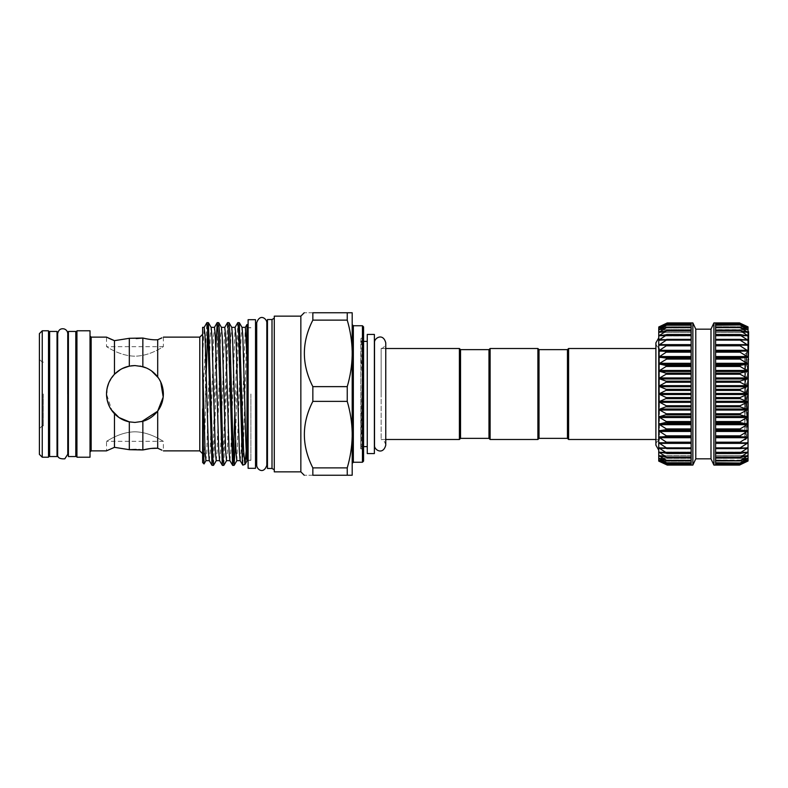 <?xml version="1.0" encoding="UTF-8"?>
<svg xmlns="http://www.w3.org/2000/svg" width="788" height="788" viewBox="0 0 788 788"><rect width="100%" height="100%" fill="white"/><g stroke="black" fill="none" stroke-linecap="round" stroke-linejoin="round"><path stroke-width="0.59" stroke-dasharray="3.94 2.96" d="M385.756 348.503L381.156 348.503L381.156 439.497L381.156 348.503M385.756 439.497L381.156 439.497M488.974 438.364L488.974 349.636M490.116 439.497L490.116 348.503M537.889 439.497L537.889 348.503M539.022 438.364L539.022 349.636M567.458 349.636L567.458 438.364M659.408 348.503L659.408 439.497L659.408 348.503L655.902 348.503M659.408 439.497L655.902 439.497M691.155 322.913L691.155 464.615L667.259 464.615L658.738 460.094L667.259 463.186L658.738 458.291L667.259 460.822L658.738 455.622L667.259 457.562L658.738 452.125L667.259 453.435L658.738 447.83L667.259 448.51L658.738 442.817L667.259 442.846L658.738 437.143L667.259 436.513L658.738 430.878L667.259 429.618L658.738 424.121L667.259 422.23L658.738 416.951L667.259 414.468L658.738 409.474L658.738 371.049L667.259 365.918L658.738 363.879L658.738 340.17L658.738 394L667.259 389.952L658.738 386.209L667.259 381.737L658.738 378.526L667.259 373.689L658.738 371.049L658.738 401.791L667.259 398.216L658.738 394L658.738 450.115M659.408 394L659.408 348.069L659.408 394M659.251 345.371L691.155 345.38L691.155 340.101L691.155 345.38L658.738 345.183L658.738 363.879L667.259 358.53L658.738 357.122L667.259 351.615L658.738 350.857L667.259 345.282L658.738 345.183L667.259 339.598L658.738 340.17L667.259 334.654L658.738 335.875L667.259 330.517L658.738 332.378L667.259 327.227L658.738 329.709L667.259 324.853L658.738 327.906L667.259 323.405L658.738 327L667.269 322.913M667.259 323.405L691.155 323.592L691.155 327L691.155 323.179L691.155 327L691.155 323.385L666.697 323.592M667.259 324.853L691.155 324.804L691.155 327.769L691.155 324.961L666.697 324.961M667.259 327.227L691.155 327.158L691.155 329.63L691.155 327.256L666.697 327.256M667.259 330.517L691.155 330.458L691.155 332.369L691.155 330.458L666.697 330.458M667.259 334.654L691.155 334.486L691.155 335.934L691.155 334.526L667.022 334.486M667.259 339.598L691.155 339.372L691.155 340.298L691.155 339.392L666.924 339.372M667.259 345.282L691.155 344.996L666.796 344.996M667.259 406.421L658.738 401.791L658.738 409.474L667.259 406.421M667.269 465.087L659.251 461.266L691.155 461.266L659.398 461.266M691.155 463.196L691.155 460.084L691.155 464.28L691.155 460.084L691.155 463.196L666.697 463.039M691.155 460.842L691.155 458.261L691.155 462.783L691.155 458.261L691.155 460.842L667.18 460.842M667.022 453.514L691.155 453.514L691.155 452.026L691.155 457.04L691.155 452.026L691.155 453.514L667.259 453.435M666.914 448.628L691.155 448.628L691.155 447.692L691.155 452.864L691.155 447.692L691.155 448.628L667.259 448.51M666.796 443.004L691.155 442.62L691.155 447.899L691.155 442.62L667.259 442.846M692.869 322.913L692.869 465.087M695.784 329.167L695.784 458.833M710.993 329.167L710.993 458.833M713.908 322.913L713.908 465.087M748.029 461.108L715.612 461L715.612 465.087L715.612 322.913L715.612 327L748.029 327L740.07 323.592L748.029 327.897L740.07 324.961L748.029 329.689L740.07 327.256L748.029 332.359L740.07 330.458L748.029 335.855L740.07 334.526L740.07 335.136L748.029 340.14L740.07 339.392L740.07 340.101L748.029 345.154L740.07 344.996L740.07 345.804L748.029 350.827L740.07 351.261L740.07 352.157L748.029 357.082L740.07 358.107L740.07 359.072L748.029 363.839L740.07 365.435L740.07 366.459L748.029 371.01L740.07 373.157L740.07 374.221L748.029 378.486L740.07 381.156L740.07 382.249L748.029 386.169L740.07 389.331L740.07 390.434L748.029 393.961L740.07 397.566L740.07 398.669L748.029 401.752L740.07 405.751L740.07 406.844L748.029 409.435L740.07 413.779L740.07 414.843L748.029 416.911L740.07 421.541L740.07 422.565L748.029 424.082L740.07 428.928L740.07 429.893L748.029 430.849L740.07 435.843L740.07 436.739L748.029 437.104L740.07 442.196L740.07 443.004L748.029 442.787L740.07 447.899L740.07 448.608L748.029 447.811L740.07 452.864L740.07 453.474L748.029 452.105L740.07 457.04L740.07 457.542L748.029 455.612L740.07 460.744L748.029 458.281L740.07 463.039L748.029 460.084L740.07 464.408L748.029 461L740.07 464.821L715.612 464.821L715.612 461L748.029 461L748.029 345.183L715.612 345.38L715.612 334.486L715.612 345.38L747.516 345.371M748.029 329.689L748.029 327L715.612 327L715.612 322.913M748.029 326.892L715.612 326.793L715.612 323.385L715.612 327.581L715.612 323.385L715.612 326.793L747.516 326.793M748.009 327.916L715.612 327.916L748.009 327.916L715.612 327.916L715.612 324.961L715.612 327.769L747.516 327.769M748.6 343.785L748.6 333.176L748.6 343.785L748.029 343.785L748.029 329.709L715.612 329.739L715.612 327.256L715.612 329.63L747.516 329.63M715.612 329.689L715.612 324.804L715.612 329.689M748.6 331.462L748.6 351.911L748.6 334.664L748.6 349.586L748.029 350.158L748.029 332.378L715.612 332.369L715.612 327.158L715.612 332.438L715.612 330.458L715.612 332.369L747.516 332.369M748.6 349.586L748.6 331.482L748.6 354.206L748.6 335.865L715.612 335.934L747.516 335.934M715.612 335.855L715.612 330.399L715.612 335.855M748.6 350.138L748.6 343.529L748.6 350.138L748.029 350.138L748.029 340.17L715.612 340.298L747.516 340.298M715.612 350.827L715.612 344.996L715.612 350.827M715.612 357.082L715.612 351.113L715.612 357.082M715.612 363.839L715.612 357.437L715.612 363.839M715.612 371.01L715.612 364.243L715.612 371.01M715.612 378.486L715.612 371.463L715.612 378.486M715.612 386.169L715.612 378.979L715.612 386.169M715.612 393.961L715.612 386.711L715.612 393.961M715.612 401.752L715.612 394.532L715.612 401.752M715.612 409.435L715.612 402.343L715.612 409.435M715.612 416.911L715.612 410.046L715.612 416.911M715.612 424.082L715.612 417.532L715.612 424.082M715.612 430.849L715.612 424.702L715.612 430.849M715.612 437.104L715.612 431.45L715.612 437.104M715.612 442.787L715.612 437.695L715.612 442.787M715.612 447.811L715.612 443.349L715.612 447.811M715.612 452.105L715.612 448.342L715.612 452.105M715.612 455.612L715.612 452.588L715.612 457.601L715.612 455.562L747.516 455.631L715.612 455.631M715.612 458.281L715.612 460.842L715.612 456.055L715.612 460.842L715.612 458.261L747.97 458.261L715.612 458.261M748.009 460.084L715.612 460.084L715.612 463.196L715.612 458.675L715.612 463.196L715.612 460.084L747.516 460.231M748.6 335.865L747.654 436.651L745.33 390.878L744.788 437.34L745.33 373.138C745.744 360.136 746.384 353.054 747.251 351.881A2.847 2.847 0 0 1 745.192 352.768L744.788 360.786L744.788 353.753L746.177 353.26L747.388 368.252L746.551 352.581L746.551 405.997M748.029 349.921A2.847 2.847 0 0 1 747.91 350.739L747.97 350.591M745.33 373.138L744.788 360.786M748.029 422.181L748.029 430.878M748.029 438.079A2.847 2.847 0 0 0 747.654 436.651L746.029 439.517L748.029 396.118M745.33 390.878L745.33 365.928L746.551 352.581L748.314 354.186L748.314 433.814M745.33 365.928L744.788 352.768M748.314 359.476L748.314 354.186M748.029 434.099L744.788 437.34M381.156 394L381.156 348.394L381.156 394M374.517 341.549L374.517 446.451M246.989 394L246.989 327.798L246.989 394M250.889 394L250.889 460.34L250.889 394M236.892 460.586L241.108 336.279L242.044 327.414M240.153 460.586L241.089 451.721L245.304 327.414M204.082 463.925L205.471 408.401L205.471 349.498L202.624 398.009L202.624 356.156L204.2 327.345M202.624 356.156L202.624 327.345M205.934 460.655L206.791 451.721L210.229 336.279L211.164 327.414M209.273 460.586L210.209 451.721L213.637 336.279L214.494 327.345M216.227 460.655L217.094 451.721L220.522 336.279L221.458 327.414M219.566 460.586L220.502 451.721L224.718 327.414M226.52 460.655L227.387 451.721L230.815 336.279L231.751 327.414M229.86 460.586L230.795 451.721L235.011 327.414M202.624 462.536L202.624 398.009M234.755 415.079L237.74 322.686M239.237 322.627L238.38 332.191L235.504 439.999M205.471 349.498L206.86 322.686M208.357 322.627L207.648 329.128M206.259 372.921L205.471 408.401M212.071 465.373L212.937 455.809L215.804 348M218.65 322.627L217.793 332.191L213.578 465.314M222.374 465.373L223.231 455.809L227.446 322.686M228.944 322.627L228.087 332.191L223.871 465.314M232.667 465.373L233.376 458.872M202.624 394L202.624 453.721L202.624 394M162.427 401.319L163.382 394L161.895 384.918M161.451 383.697L157.698 376.94L157.698 339.746L161.855 337.875M141.633 421.639L134.945 422.437L142.855 421.314C148.843 419.551 153.798 416.133 157.698 411.06L161.895 403.072M157.698 376.94C153.778 371.857 148.833 368.439 142.855 366.686L134.945 365.563L140.028 366.026M163.382 394C161.717 376.644 152.232 367.169 134.945 365.563C117.658 367.169 108.173 376.644 106.508 394C108.183 411.356 117.658 420.831 134.945 422.437C152.251 420.812 161.727 411.336 163.382 394M134.945 365.563L129.321 366.125L129.321 338.308L136.157 338.584M163.382 337.126L163.382 346.681C163.382 346.287 150.567 356.018 134.955 356.176C119.333 356.028 106.478 346.277 106.508 346.681C106.508 346.287 119.323 356.018 134.935 356.176C150.538 356.028 163.411 346.277 163.382 346.681L106.508 346.681L106.508 337.126L108.626 338.16M146.43 367.986L151.503 370.882M158.329 377.816L160.742 382.022M157.698 448.254L157.511 411.306M151.06 448.461L150.557 448.51M138.836 449.544L136.127 449.416M129.321 449.692L129.321 421.875L134.945 422.437L129.321 421.875C123.647 420.723 118.692 418.004 114.477 413.73L114.477 447.338L106.508 450.874L106.508 441.319C106.508 441.713 119.333 431.982 134.935 431.824C150.557 431.972 163.411 441.723 163.382 441.319C163.382 441.713 150.567 431.982 134.955 431.824C119.352 431.972 106.478 441.723 106.508 441.319L163.382 441.319L163.382 450.874M129.321 366.125C123.647 367.277 118.702 369.986 114.477 374.27L114.477 340.662M114.477 374.27L112.438 376.625M111.108 378.486L108.685 383.096M107.06 388.415L106.508 394L112.004 410.804M90.019 457.217L90.019 330.783M76.938 457.217L76.938 330.783M75.796 331.443L75.796 456.557M68.408 331.443L68.408 456.557M67.581 394L67.581 335.186L67.581 394M57.859 394L57.859 335.186L57.859 394M57.032 331.443L57.032 456.557M49.634 331.443L49.634 456.557M48.501 457.217L48.501 330.783M42.247 457.217L42.247 330.783M39.4 454.371L39.4 333.629M43.34 394L43.34 425.845L43.34 394M248.121 319.692L248.121 468.308M255.519 319.692L255.519 468.308M256.711 322.922L256.711 465.078M266.827 465.078L266.837 322.922M367.267 446.609L367.267 341.391L367.267 446.609M363.573 341.391L360.766 341.391L360.766 446.609L360.766 341.391M363.573 446.609L360.766 446.609M361.14 338.259L362.825 337.885L360.766 448.963L360.766 350.522L362.785 388.976L362.953 342.386C362.844 334.043 362.687 337.53 362.47 352.847L361.988 394C361.584 435.134 361.18 463.758 360.766 439.842L360.766 350.522M363.573 461.108L363.573 326.892M274.283 471.854L274.283 316.146M300.849 471.854L300.849 316.146M272.008 468.476L272.008 319.524M267.457 468.476L267.457 319.524M347.242 312.757L312.846 312.757C301.538 312.757 301.538 312.757 312.846 312.757L312.846 320.125C301.538 342.356 301.538 364.529 312.846 386.632L312.846 401.368L347.242 401.368L347.242 386.632C350.296 376.231 351.94 365.77 352.197 355.24L352.197 312.757L347.242 312.757L347.242 320.125C350.276 330.467 351.931 340.938 352.197 351.517M352.197 394L352.197 463.383L352.197 394M374.379 394L374.379 341.549L374.379 394M347.242 401.368C350.276 411.71 351.931 422.171 352.197 432.76L352.197 355.24M352.197 436.483L352.197 475.243L347.242 475.243L347.242 467.875C350.296 457.473 351.94 447.013 352.197 436.483L352.197 432.76M312.846 401.368C301.538 423.599 301.538 445.772 312.846 467.875L347.242 467.875M347.242 320.125L312.846 320.125M312.846 386.632L347.242 386.632M347.242 475.243L312.846 475.243C301.538 475.243 301.538 475.243 312.846 475.243L312.846 467.875M363.573 394L363.573 337.126L363.573 394M367.267 334.427L367.267 453.573M374.379 334.427L374.379 453.573M248.121 394L248.121 327.66L248.121 394M48.501 394L48.501 452.814L48.501 394M57.032 394L57.032 452.814L57.032 394M75.796 394L75.796 452.814L75.796 394M90.019 394L90.019 335.993L90.019 394M111.266 409.74L108.852 405.298M107.06 399.575L107.07 388.405M108.685 383.086L114.634 374.093M120.456 369.533L122.367 368.498M129.271 366.134L131.34 365.79M142.855 366.686L142.855 338.032M142.855 449.968L142.855 421.314M246.22 450.884L246.989 432.405L246.989 324.538L242.842 465.176M246.989 432.405L246.989 460.468M748.6 347.272L748.029 347.331L748.029 345.508L748.029 351.911L748.029 334.664L748.029 349.586M748.029 351.428L748.6 351.911L748.029 351.428M745.33 399.496L747.388 422.792C748.216 423.777 747.832 415.916 747.96 412.479L747.388 368.252M747.388 422.792L744.788 357.023L744.788 417.088M748.6 349.626L748.029 349.626M748.6 345.508L748.029 345.508L748.029 331.482L748.029 345.469L748.6 345.469M744.788 356.55L744.788 424.328M748.6 359.298L748.6 362.027M748.6 352.985L748.029 352.669L748.029 362.027L748.029 343.292L748.029 352.985L748.6 352.985M748.6 355.664L748.6 348.296L748.6 355.664L748.029 355.664L748.029 335.875L748.029 359.298M748.6 356.442L748.029 356.442M748.6 355.408L748.029 355.408M748.6 350.808L748.029 350.808M748.6 351.399L748.029 351.399M748.6 347.853L748.029 347.853M748.6 343.292L748.029 343.292M748.6 346.74L748.029 346.74M748.6 353.694L748.029 353.694M748.6 353.516L748.029 353.516M748.029 338.939L748.029 335.865M748.029 343.716L748.029 350.138M748.029 349.251L748.029 355.664M748.6 350.158L748.029 350.158M748.029 335.225L748.029 334.664M748.6 336.85L748.029 336.85M748.6 348.808L748.029 348.808M748.029 331.679L748.029 347.272M748.029 333.226L748.029 343.785M748.6 349.045L748.029 349.045M748.6 335.609L748.029 335.609M748.6 347.449L748.029 347.449M748.6 349.37L748.029 349.37M748.6 349.429L748.029 349.429M748.6 333.767L748.029 333.767M748.6 333.482L748.029 333.482M748.6 331.541L748.029 331.541M748.6 331.482L748.029 331.482M748.6 347.153L748.029 347.153L748.6 347.163M748.6 354.206L748.029 354.206M748.6 350.207L748.029 350.207M748.6 352.788L748.029 352.788M748.6 349.488L748.029 349.488M748.6 343.864L748.029 343.864M748.6 345.765L748.029 345.765M748.6 342.465L748.029 342.465M748.6 337.983L748.029 337.983M748.6 341.312L748.029 341.312M748.6 339.894L748.029 339.894M748.029 424.121L748.029 401.791M748.029 386.209L748.029 363.879M748.029 357.122L748.029 350.857M715.612 464.28L740.07 464.28L715.612 464.615L715.612 460.419L715.612 464.615L715.612 461.207L715.612 464.408L740.07 464.408M715.612 462.783L740.07 463.039M715.612 460.359L740.07 460.744M747.516 458.37L715.612 458.37L748.029 458.281M715.612 457.04L740.07 457.04L739.499 457.542M715.612 452.864L740.07 452.864L739.558 453.474M747.516 452.066L715.612 452.066L748.029 452.105M715.612 447.899L740.07 447.899L739.686 448.608M747.516 447.702L715.612 447.702L748.029 447.811M715.612 442.196L740.07 442.196L739.883 443.004M747.516 442.629L715.612 442.629L748.029 442.787M739.883 344.996L740.07 345.804L715.612 345.804M739.686 339.392L740.07 340.101L715.612 340.101M739.558 334.526L740.07 335.136L715.612 335.136M739.499 330.458L740.07 330.96L715.612 330.96M740.07 327.256L715.612 327.641M740.07 324.961L715.612 325.217M740.07 323.592L715.612 323.72M739.499 322.913L747.516 326.734L715.612 326.734L747.379 326.734M715.612 329.739L747.96 329.739L715.612 329.739M715.612 457.532L740.07 457.542M739.745 453.514L715.612 453.474L740.07 453.474M739.853 448.628L715.612 448.608L740.07 448.608M715.612 330.458L740.07 330.458M715.612 324.804L739.538 324.804M691.155 323.72L691.155 327.916L691.155 323.72L666.697 323.72M691.155 324.804L667.229 324.804M691.155 325.217L691.155 329.739L691.155 325.217L666.697 325.217M691.155 327.158L667.18 327.158M691.155 330.399L667.111 330.399M691.155 330.96L691.155 335.974L691.155 330.96L666.697 330.96M691.155 335.136L691.155 340.308L691.155 335.136L666.697 335.136M691.155 345.804L691.155 351.261L691.155 345.804L666.697 345.804M691.155 352.157L691.155 358.107L691.155 352.157L666.697 352.157M691.155 359.072L691.155 365.435L691.155 359.072L666.697 359.072M691.155 366.459L691.155 373.157L691.155 366.459L666.697 366.459M691.155 374.221L691.155 381.156L691.155 374.221L666.697 374.221M691.155 382.249L691.155 389.331L691.155 382.249L666.697 382.249M691.155 390.434L691.155 397.566L691.155 390.434L666.697 390.434M691.155 398.669L691.155 405.751L691.155 398.669L666.697 398.669M691.155 406.844L691.155 413.779L691.155 406.844L666.697 406.844M691.155 414.843L691.155 421.541L691.155 414.843L666.697 414.843M691.155 422.565L691.155 428.928L691.155 422.565L666.697 422.565M691.155 429.893L691.155 435.843L691.155 429.893L666.697 429.893M691.155 436.739L691.155 442.196L691.155 436.739L666.697 436.739M691.155 457.542L691.155 460.359L691.155 455.562L691.155 457.542L667.259 457.562M691.155 457.601L667.111 457.601M658.738 409.474L658.738 461L667.259 464.615M658.738 461.108L691.155 461.207L659.251 461.207M666.697 460.744L691.155 460.744L667.259 460.822M658.738 452.125L691.155 452.066L659.251 452.066M659.251 340.298L691.155 340.298L658.738 340.17L658.738 345.183M659.251 335.934L691.155 335.934L658.738 335.875L658.738 340.17M659.251 332.369L691.155 332.369L658.738 332.378L658.738 335.875M659.251 329.63L691.155 329.63L659.251 329.63L658.738 332.378M659.251 327.769L691.155 327.769L659.251 327.769L658.738 329.709M659.251 326.793L691.155 326.793L659.251 326.793L658.738 327.906M658.738 363.879L658.738 371.049M658.738 437.143L658.738 430.878M568.601 348.503L568.601 439.497M460.537 349.636L460.537 438.364M459.404 348.503L459.404 439.497M691.155 351.261L666.697 351.261M691.155 358.107L666.697 358.107M691.155 365.435L666.697 365.435M691.155 373.157L666.697 373.157M691.155 381.156L666.697 381.156M691.155 389.331L666.697 389.331M691.155 397.566L666.697 397.566M691.155 405.751L666.697 405.751M691.155 413.779L666.697 413.779M691.155 421.541L666.697 421.541M691.155 428.928L666.697 428.928M691.155 435.843L666.697 435.843M691.155 442.196L666.697 442.196M691.155 447.899L666.697 447.899M691.155 452.864L666.697 452.864M691.155 457.04L666.697 457.04M691.155 460.359L666.697 460.359M691.155 462.783L666.697 462.783M691.155 464.28L666.697 464.28M691.155 464.821L666.697 464.821M691.155 464.408L666.697 464.408L691.155 464.408M667.269 457.542L666.697 457.542M667.219 453.474L666.697 453.474M715.612 351.113L747.516 351.113M715.612 357.437L747.516 357.437M715.612 364.243L747.516 364.243M715.612 371.463L747.516 371.463M715.612 378.979L747.516 378.979M715.612 386.711L747.516 386.711M715.612 394.532L747.516 394.532M715.612 402.343L747.516 402.343M715.612 410.046L747.516 410.046M715.612 417.532L747.516 417.532M715.612 424.702L747.516 424.702M715.612 431.45L747.516 431.45M715.612 437.695L747.516 437.695M715.612 443.349L747.516 443.349M742.335 448.342L747.516 448.342M744.768 452.588L747.516 452.588M745.901 456.055L747.516 456.055M746.581 458.675L747.516 458.675M715.612 461.207L747.516 461.207L715.612 461.207M747.516 339.658L742.335 339.658M747.516 335.412L744.768 335.412M747.516 331.945L745.901 331.945M747.516 329.325L746.581 329.325M745.192 369.296L745.192 362.904M199.778 337.126L199.778 450.874M91.152 450.874L91.152 337.126M362.441 325.749L362.441 462.251M353.339 462.251L353.339 325.749M362.47 386.169C361.889 349.971 361.337 326.971 360.766 343.607M744.788 372.675L746.581 352.512M744.788 423.747L746.029 439.517L744.916 439.517M744.788 439.044C745.812 447.604 747.004 394.424 748.029 365.139M748.6 345.351L748.029 345.351M715.612 436.887L747.516 436.887M715.612 436.739L740.07 436.739M715.612 435.843L740.07 435.843M715.612 430.563L747.516 430.563M715.612 429.893L740.07 429.893M715.612 428.928L740.07 428.928M715.612 423.757L747.516 423.757M715.612 422.565L740.07 422.565M715.612 421.541L740.07 421.541M715.612 416.537L747.516 416.537M715.612 414.843L740.07 414.843M715.612 413.779L740.07 413.779M715.612 409.021L747.516 409.021M715.612 406.844L740.07 406.844M715.612 405.751L740.07 405.751M715.612 401.289L747.516 401.289M715.612 398.669L740.07 398.669M715.612 397.566L740.07 397.566M715.612 393.468L747.516 393.468M715.612 390.434L740.07 390.434M715.612 389.331L740.07 389.331M715.612 385.657L747.516 385.657M715.612 382.249L740.07 382.249M715.612 381.156L740.07 381.156M715.612 377.954L747.516 377.954M715.612 374.221L740.07 374.221M715.612 373.157L740.07 373.157M715.612 370.468L747.516 370.468M715.612 366.459L740.07 366.459M715.612 365.435L740.07 365.435M715.612 363.298L747.516 363.298M715.612 359.072L740.07 359.072M715.612 358.107L740.07 358.107M715.612 356.55L747.516 356.55M715.612 352.157L740.07 352.157M715.612 351.261L740.07 351.261M715.612 350.305L747.516 350.305M715.612 344.651L747.516 344.651M739.853 339.372L715.612 339.372L740.07 339.392M739.745 334.486L715.612 334.486L740.07 334.526M715.612 323.179L740.07 323.179M659.251 329.325L660.186 329.325M659.251 331.945L660.866 331.945M659.251 335.412L662.009 335.412M667.219 334.526L666.697 334.526M659.251 339.658L664.432 339.658M691.155 442.629L659.162 442.62L691.155 442.62M691.155 447.702L659.044 447.692L691.155 447.692M659.251 448.342L664.432 448.342M659.251 452.588L662.009 452.588M691.155 455.631L659.251 455.631L691.155 455.631M659.251 456.055L660.866 456.055M691.155 458.37L659.251 458.37L691.155 458.37M659.251 458.675L660.186 458.675M691.155 460.231L659.251 460.231L691.155 460.231M691.155 443.349L659.251 443.349M691.155 437.695L659.251 437.695M691.155 436.887L659.251 436.887M691.155 431.45L659.251 431.45M691.155 430.563L659.251 430.563M691.155 424.702L659.251 424.702M691.155 423.757L659.251 423.757M691.155 417.532L659.251 417.532M691.155 416.537L659.251 416.537M691.155 410.046L659.251 410.046M691.155 409.021L659.251 409.021M691.155 402.343L659.251 402.343M691.155 401.289L659.251 401.289M691.155 394.532L659.251 394.532M691.155 393.468L659.251 393.468M691.155 386.711L659.251 386.711M691.155 385.657L659.251 385.657M691.155 378.979L659.251 378.979M691.155 377.954L659.251 377.954M691.155 371.463L659.251 371.463M691.155 370.468L659.251 370.468M691.155 364.243L659.251 364.243M691.155 363.298L659.251 363.298M691.155 357.437L659.251 357.437M691.155 356.55L659.251 356.55M691.155 351.113L659.251 351.113M691.155 350.305L659.251 350.305M691.155 344.651L659.251 344.651M691.155 340.101L666.697 340.101M691.155 327.641L666.697 327.641M691.155 323.179L666.697 323.179M659.408 439.931C657.182 440.975 656.01 442.728 655.902 445.181L655.902 342.819C656.01 345.272 657.182 347.025 659.408 348.069M691.155 323.385L667.259 323.385M715.612 332.438L747.901 332.438L715.612 332.438M715.612 335.974L747.822 335.974L715.612 335.974M715.612 340.308L747.704 340.308L715.612 340.308M715.612 345.38L747.595 345.38L715.612 345.38M715.612 455.562L747.901 455.562L715.612 455.562M715.612 452.026L747.822 452.026L715.612 452.026M715.612 447.692L747.723 447.692L715.612 447.692M715.612 442.62L747.615 442.62L715.612 442.62M381.156 348.394C383.332 348.355 384.869 346.493 385.756 342.819L385.756 445.181C384.869 441.507 383.332 439.645 381.156 439.606M248.121 327.798L250.889 327.798M67.778 333.767L67.778 452.814M57.652 452.814L57.652 335.186M43.34 425.845L42.247 425.845L39.4 428.692M250.889 460.34L248.121 460.34M266.837 465.265L266.837 322.735M256.711 465.265L256.711 322.735M361.091 448.392L363.573 450.874M362.815 337.885L363.573 337.126M250.889 327.66L248.121 327.66M43.34 362.155L42.247 362.155L39.4 359.308M248.121 460.202L250.889 460.202M748.029 352.866L748.6 352.866M748.029 354.501L748.6 354.501M715.612 464.615L739.508 464.615M715.612 463.196L739.538 463.196M715.612 460.842L739.587 460.842M715.612 457.601L739.656 457.601M715.612 330.399L739.656 330.399M715.612 327.158L739.587 327.158M715.612 323.385L739.508 323.385M691.155 327.916L658.768 327.916L691.155 327.916M691.155 329.739L658.807 329.739L691.155 329.739M691.155 332.438L658.866 332.438L691.155 332.438M691.155 335.974L658.945 335.974L691.155 335.974M691.155 340.308L659.044 340.308L691.155 340.308M691.155 345.38L659.162 345.38L691.155 345.38M691.155 452.026L658.945 452.026L691.155 452.026M691.155 455.562L658.866 455.562L691.155 455.562M691.155 458.261L658.807 458.261L691.155 458.261M691.155 460.084L658.768 460.084L691.155 460.084M691.155 461L658.748 461L691.155 461M691.155 327L658.748 327L691.155 327"/><path stroke-width="1.18" d="M460.537 438.364L460.537 349.636L488.974 349.636L488.974 438.364L460.537 438.364L459.404 439.497L459.404 348.503L385.756 348.503M459.404 439.497L385.756 439.497M460.537 349.636L459.404 348.503M488.974 349.636L490.116 348.503L537.889 348.503L537.889 439.497L490.116 439.497L488.974 438.364M537.889 348.503L539.022 349.636L539.022 438.364L537.889 439.497M539.022 349.636L567.458 349.636L568.601 348.503L568.601 439.497L567.458 438.364L567.458 349.636M539.022 438.364L567.458 438.364M655.902 348.503L568.601 348.503M655.902 439.497L568.601 439.497M658.738 442.817L658.738 363.879L667.259 365.77L658.738 371.049L667.259 373.532L658.738 378.526L667.259 381.579L658.738 386.209L667.259 389.784L658.738 394L667.259 398.048L658.738 401.791L667.259 406.263L658.738 409.474L667.259 414.311L658.738 416.951L667.259 422.082L658.738 424.121L667.259 429.47L658.738 430.878L667.259 436.385L658.738 437.143L667.259 442.718L658.738 442.817L667.259 448.402L658.738 447.83L667.259 453.346L658.738 452.125L667.259 457.483L658.738 455.622L667.259 460.773L658.738 458.291L667.259 463.147L658.738 460.094L667.259 464.595L658.738 461L667.269 465.087L658.738 461.108L658.738 460.094L659.251 460.231L658.738 460.094L658.738 458.291L659.251 458.37L658.738 458.291L658.738 455.622L659.251 455.631L658.738 455.622L658.738 447.83L659.251 447.702L658.738 447.83L658.738 442.817L659.251 442.629M710.993 458.833L710.993 329.167L713.908 322.913L715.612 322.913L715.612 465.087L713.908 465.087L710.993 458.833L695.784 458.833L692.869 465.087L691.155 465.087L691.155 323.385L667.259 323.385L658.738 327.906L667.259 324.814L658.738 329.709L667.259 327.178L658.738 332.378L667.259 330.438L658.738 335.875L667.259 334.565L658.738 340.17L658.738 337.885L659.251 340.298L667.259 339.49L658.738 345.183L667.259 345.154L658.738 350.857L667.259 351.487L658.738 357.122L666.697 358.107L667.259 358.382L666.697 359.072L658.738 363.879L658.738 345.183L659.251 345.371M710.993 329.167L695.784 329.167L692.869 322.913L667.269 322.913L658.738 327L667.259 323.385M667.259 464.595L666.697 464.408M667.259 463.147L666.697 463.039M667.259 460.773L666.697 460.744M667.259 457.483L666.697 457.542M667.259 453.346L666.697 453.474M667.259 448.402L666.697 448.608M667.259 442.718L666.697 443.004M748.029 327L739.499 322.913L748.029 326.892L748.029 327.906L740.07 323.72L747.379 326.734M748.029 329.689L740.07 324.961L748.029 327.916L748.029 332.378L740.07 327.641L747.516 329.63M748.029 430.878L748.029 461L740.07 464.408L748.029 460.103L740.07 463.039L748.029 458.311L740.07 460.744L748.029 455.641L740.07 457.542L748.029 452.145L740.07 453.474L740.07 452.864L748.029 447.86L740.07 448.608L740.07 447.899L748.029 442.846L740.07 443.004L740.07 442.196L748.029 437.173L740.07 436.739L740.07 435.843L748.029 430.918L740.07 429.893L740.07 428.928L748.029 424.161L740.07 422.565L740.07 421.541L748.029 416.99L740.07 414.843L740.07 413.779L748.029 409.514L740.07 406.844L740.07 405.751L748.029 401.831L740.07 398.669L740.07 397.566L748.029 394.039L740.07 390.434L740.07 389.331L748.029 386.248L740.07 382.249L740.07 381.156L748.029 378.565L740.07 374.221L740.07 373.157L748.029 371.089L740.07 366.459L740.07 365.435L748.029 363.918L740.07 359.072L740.07 358.107L748.029 357.151L740.07 352.157L740.07 351.261L748.029 350.896L740.07 345.804L740.07 344.996L748.029 345.213L740.07 340.101L740.07 339.392L748.029 340.189L740.07 335.136L740.07 334.526L748.029 335.895L740.07 330.458L747.516 332.369L748.6 331.679L748.029 331.462M715.612 464.821L740.07 464.821L747.516 461.207M748.029 460.094L747.516 460.231M748.029 458.291L747.516 458.37M748.029 455.622L747.516 455.631L748.029 455.612M748.029 452.125L747.516 452.066M748.029 447.83L747.516 447.702M748.029 442.817L747.516 442.629M747.516 332.369L748.029 332.388L748.029 345.183L748.029 343.716L748.6 343.716L748.6 331.679M748.029 401.791L748.029 424.121M748.029 363.879L748.029 386.209M748.029 434.099L748.314 359.476M374.517 394L374.517 341.549C375.433 337.313 383.264 333.304 385.756 342.819L385.756 445.181C383.264 454.696 375.433 450.687 374.517 446.451L374.517 394M235.011 327.414L237.809 322.627L238.666 332.191L242.3 459.896L242.3 415.325L239.316 322.686L242.044 327.414L242.822 336.279L244.536 394C245.344 427.539 246.191 459.108 246.989 460.468L246.989 324.498L245.304 327.414M242.005 327.345L245.383 327.345L246.989 357.072M204.131 327.414L206.929 322.627L207.786 332.191L212.002 465.314L209.273 460.586L208.495 451.721L205.057 336.279L204.2 327.345L202.624 327.345L202.624 364.736L205.077 451.721L205.934 460.655L209.312 460.655M216.306 460.586L213.509 465.373L212.652 455.809L208.426 322.686L211.164 327.414L211.942 336.279L215.37 451.721L216.227 460.655L219.606 460.655M211.125 327.345L214.494 327.345L215.351 336.279L218.788 451.721L219.566 460.586L222.374 465.373L223.802 465.373L222.945 455.809L219.507 332.191L218.729 322.686L217.222 322.627L218.079 332.191L222.295 465.314M218.729 322.686L221.458 327.414L222.236 336.279L225.663 451.721L226.52 460.655L229.899 460.655M221.418 327.345L224.787 327.345L225.644 336.279L229.081 451.721L229.86 460.586L232.667 465.373L234.095 465.373L233.238 455.809L229.8 332.191L229.022 322.686L227.515 322.627L228.372 332.191L232.588 465.314M229.022 322.686L231.751 327.414L232.529 336.279L235.957 451.721L236.824 460.655L240.192 460.655M231.711 327.345L235.08 327.345L235.947 336.279L239.375 451.721L240.153 460.586L242.783 465.137L242.3 459.896M202.624 364.736L203.353 448.214L204.043 463.945L206.013 460.586M202.624 408.923L202.624 462.536L204.043 463.945M239.316 322.686L237.809 322.627M208.426 322.686L206.929 322.627M207.648 329.128L206.259 372.921M215.804 348L217.222 322.627M224.718 327.414L227.515 322.627M212.002 465.314L213.509 465.373M226.599 460.586L223.802 465.373M233.376 458.872L234.755 415.079M235.504 439.999L234.095 465.373M161.855 337.875L157.698 339.746L157.698 376.94C161.402 381.924 163.303 387.607 163.382 394C163.293 400.402 161.402 406.096 157.698 411.06C153.778 416.143 148.833 419.561 142.855 421.314L134.945 422.437L129.321 421.875L118.988 417.532L111.266 409.74M161.895 384.918L161.451 383.697M161.895 403.072L162.427 401.319M111.207 339.323L114.477 340.662L129.321 338.308L129.321 366.125L134.945 365.563L142.855 366.686C148.843 368.449 153.798 371.867 157.698 376.94M136.157 338.584L142.855 338.032C148.843 339.461 153.798 340.032 157.698 339.746C153.778 340.032 148.833 339.461 142.855 338.032L142.855 366.686M108.626 338.16L111.039 339.254M140.028 366.026L146.43 367.986M151.503 370.882L158.329 377.816M160.742 382.022L163.214 397.054L157.698 411.06L157.698 448.254L151.06 448.461M157.511 411.306L141.633 421.639M150.557 448.51L142.855 449.968L138.836 449.544M136.127 449.416L129.321 449.692L114.477 447.338L129.321 449.692L142.855 449.968C148.843 448.539 153.798 447.968 157.698 448.254L161.914 450.155M106.902 450.677L114.477 447.338L114.477 413.73C109.325 408.322 106.675 401.742 106.508 394C106.666 386.268 109.325 379.688 114.477 374.27C118.692 369.996 123.647 367.277 129.321 366.125M161.885 450.145L157.698 448.254M142.855 338.032L129.321 338.308L114.477 340.662L114.477 374.27M114.477 340.662L106.508 337.126L91.152 337.126L91.152 450.874L90.019 452.007M112.438 376.625L111.108 378.486M108.685 383.096L107.66 386.002M107.621 386.13L107.06 388.415M76.938 330.783L76.938 457.217L90.019 457.217L90.019 330.783L76.938 330.783M75.796 394L75.796 331.443L68.408 331.443L68.408 456.557L75.796 456.557L75.796 394M57.032 394L57.032 331.443L49.634 331.443L49.634 456.557L57.032 456.557L57.032 394M42.247 330.783L42.247 457.217L48.501 457.217L48.501 330.783L42.247 330.783L39.4 333.629L39.4 454.371L42.247 457.217M255.519 394L255.519 319.692L248.121 319.692L248.121 468.308L255.519 468.308L255.519 394M255.519 465.078L256.711 465.078L256.711 322.735L256.711 465.265C256.543 469.087 263.547 474.918 266.837 465.265L267.457 465.078M267.457 322.922L266.827 322.922L266.827 465.078M374.379 453.573L374.379 334.427L367.267 334.427L367.267 453.573L374.379 453.573M367.267 341.391L363.573 341.391M367.267 446.609L363.573 446.609M300.849 471.854L300.849 316.146L274.283 316.146L274.283 471.854L300.849 471.854L304.227 475.243M272.008 468.476L267.457 468.476L267.457 319.524L272.008 319.524L272.008 468.476L274.283 469.786M352.197 351.517L352.197 355.24C351.931 365.829 350.276 376.29 347.242 386.632L347.242 401.368L312.846 401.368L312.846 386.632C301.538 364.401 301.538 342.228 312.846 320.125L312.846 312.757C301.538 312.757 301.538 312.757 312.846 312.757L352.197 312.757L352.197 351.517C351.94 340.987 350.296 330.527 347.242 320.125L347.242 312.757M352.197 355.24L352.197 432.76C351.94 422.23 350.296 411.769 347.242 401.368M362.441 325.749L363.573 326.892L363.573 461.108L362.441 462.251L362.441 325.749L353.339 325.749L353.339 462.251L352.197 463.383M352.197 436.483L352.197 475.243L347.242 475.243L347.242 467.875C350.276 457.532 351.931 447.062 352.197 436.483L352.197 432.76M347.242 386.632L312.846 386.632M312.846 320.125L347.242 320.125M347.242 467.875L312.846 467.875C301.538 445.644 301.538 423.471 312.846 401.368M312.846 467.875L312.846 475.243C301.538 475.243 301.538 475.243 312.846 475.243L347.242 475.243M108.852 405.298L107.06 399.575M107.07 388.405L108.685 383.086M114.634 374.093L120.456 369.533M122.367 368.498L129.271 366.134M131.34 365.79L134.945 365.563M142.855 421.314L142.855 449.968M112.004 410.804L114.477 413.73C118.702 418.014 123.647 420.723 129.321 421.875L129.321 449.692M242.3 415.325L243.64 451.071L244.94 464.408L242.783 465.137M244.94 464.408L246.22 450.884M748.314 362.027L748.6 343.716M748.6 359.476L748.029 359.476M748.6 337.983L748.029 337.983M748.6 338.939L747.516 340.298M748.6 343.529L748.029 343.529M748.6 348.296L748.029 348.296M748.6 349.251L748.029 349.251L748.029 357.122M748.6 334.664L748.029 334.664L748.029 333.226L748.6 333.226M748.6 335.225L747.516 335.934M748.6 333.176L748.029 333.176M747.516 345.371L748.029 345.213L748.029 350.857M748.029 461L739.499 465.087L715.612 465.087M715.612 325.217L740.07 324.961M747.516 327.769L748.029 327.916M715.612 327.641L740.07 327.256M715.612 330.96L740.07 330.96L740.07 330.458M715.612 335.136L740.07 335.136L740.07 334.526M715.612 340.101L740.07 340.101L740.07 339.392M715.612 345.804L740.07 345.804L740.07 344.996M740.07 443.004L740.07 442.196L715.612 442.196M740.07 448.608L740.07 447.899L715.612 447.899M740.07 453.474L740.07 452.864L715.612 452.864M740.07 457.542L740.07 457.04L715.612 457.04M740.07 460.744L715.612 460.359M740.07 463.039L715.612 462.783M740.07 464.408L715.612 464.28M715.612 323.72L740.07 323.592M713.908 465.087L713.908 322.913M695.784 458.833L695.784 329.167M692.869 465.087L692.869 322.913M691.155 344.651L659.251 344.651L658.738 345.183L658.738 327.906L659.251 327.769M666.697 324.961L691.155 324.804M660.186 329.325L659.251 329.63M666.697 327.256L667.259 327.178M660.866 331.945L659.251 332.369M666.697 330.458L667.259 330.438M662.009 335.412L659.251 335.412L658.738 335.875L659.251 335.934M666.697 334.526L667.259 334.565M664.432 339.658L659.251 339.658L658.738 340.17L659.251 340.298M666.697 339.392L667.259 339.49M666.697 344.996L667.259 345.154M659.251 452.066L658.738 452.125M659.251 326.793L658.738 327.906L659.733 327.581M691.155 323.179L667.269 322.913L659.398 326.734M658.738 371.049L658.738 363.879M658.738 337.885L655.902 342.819L655.902 445.181L658.738 450.115L658.738 437.143M658.738 430.878L658.738 409.474M490.116 348.503L490.116 439.497M691.155 457.542L667.269 457.542M667.022 453.514L691.155 453.514L667.219 453.474M666.924 448.628L691.155 448.628L667.091 448.608M691.155 436.739L666.697 436.739M691.155 429.893L666.697 429.893M691.155 422.565L666.697 422.565M691.155 414.843L666.697 414.843M691.155 406.844L666.697 406.844M691.155 398.669L666.697 398.669M691.155 390.434L666.697 390.434M691.155 382.249L666.697 382.249M691.155 374.221L666.697 374.221M691.155 366.459L666.697 366.459M691.155 359.072L666.697 359.072M691.155 352.157L666.697 352.157M691.155 345.804L666.697 345.804M691.155 340.101L666.697 340.101M691.155 335.136L666.697 335.136M691.155 330.96L666.697 330.96M691.155 327.641L666.697 327.641M691.155 325.217L666.697 325.217M691.155 323.72L666.697 323.72M715.612 436.887L747.516 436.887M715.612 430.563L747.516 430.563M715.612 423.757L747.516 423.757M715.612 416.537L747.516 416.537M715.612 409.021L747.516 409.021M715.612 401.289L747.516 401.289M715.612 393.468L747.516 393.468M715.612 385.657L747.516 385.657M715.612 377.954L747.516 377.954M715.612 370.468L747.516 370.468M715.612 363.298L747.516 363.298M715.612 356.55L747.516 356.55M715.612 350.305L747.516 350.305M715.612 344.651L747.516 344.651M742.335 339.658L747.516 339.658M744.768 335.412L747.516 335.412M745.901 331.945L747.516 331.945M746.581 329.325L747.516 329.325M163.382 450.874L199.778 450.874L199.778 337.126L202.624 334.279M715.612 330.458L739.499 330.458M739.745 334.486L715.612 334.486L739.558 334.526M739.853 339.372L715.612 339.372L739.686 339.392M715.612 351.113L747.516 351.113M715.612 351.261L740.07 351.261M715.612 352.157L740.07 352.157M715.612 357.437L747.516 357.437M715.612 358.107L740.07 358.107M715.612 359.072L740.07 359.072M715.612 364.243L747.516 364.243M715.612 365.435L740.07 365.435M715.612 366.459L740.07 366.459M715.612 371.463L747.516 371.463M715.612 373.157L740.07 373.157M715.612 374.221L740.07 374.221M715.612 378.979L747.516 378.979M715.612 381.156L740.07 381.156M715.612 382.249L740.07 382.249M715.612 386.711L747.516 386.711M715.612 389.331L740.07 389.331M715.612 390.434L740.07 390.434M715.612 394.532L747.516 394.532M715.612 397.566L740.07 397.566M715.612 398.669L740.07 398.669M715.612 402.343L747.516 402.343M715.612 405.751L740.07 405.751M715.612 406.844L740.07 406.844M715.612 410.046L747.516 410.046M715.612 413.779L740.07 413.779M715.612 414.843L740.07 414.843M715.612 417.532L747.516 417.532M715.612 421.541L740.07 421.541M715.612 422.565L740.07 422.565M715.612 424.702L747.516 424.702M715.612 428.928L740.07 428.928M715.612 429.893L740.07 429.893M715.612 431.45L747.516 431.45M715.612 435.843L740.07 435.843M715.612 436.739L740.07 436.739M715.612 437.695L747.516 437.695M715.612 443.349L747.516 443.349M739.853 448.628L715.612 448.628L739.686 448.608M742.335 448.342L747.516 448.342M739.745 453.514L715.612 453.514L739.558 453.474M744.768 452.588L747.516 452.588M715.612 457.542L739.499 457.542M745.901 456.055L747.516 456.055M746.581 458.675L747.516 458.675M715.612 323.179L740.07 323.179M667.022 334.486L691.155 334.486L667.219 334.526M666.914 339.372L691.155 339.372L667.091 339.392M691.155 350.305L659.251 350.305M691.155 351.113L659.251 351.113M691.155 351.261L666.697 351.261M691.155 356.55L659.251 356.55M691.155 357.437L659.251 357.437M691.155 358.107L666.697 358.107M691.155 363.298L659.251 363.298M691.155 364.243L659.251 364.243M691.155 365.435L666.697 365.435M691.155 370.468L659.251 370.468M691.155 371.463L659.251 371.463M691.155 373.157L666.697 373.157M691.155 377.954L659.251 377.954M691.155 378.979L659.251 378.979M691.155 381.156L666.697 381.156M691.155 385.657L659.251 385.657M691.155 386.711L659.251 386.711M691.155 389.331L666.697 389.331M691.155 393.468L659.251 393.468M691.155 394.532L659.251 394.532M691.155 397.566L666.697 397.566M691.155 401.289L659.251 401.289M691.155 402.343L659.251 402.343M691.155 405.751L666.697 405.751M691.155 409.021L659.251 409.021M691.155 410.046L659.251 410.046M691.155 413.779L666.697 413.779M691.155 416.537L659.251 416.537M691.155 417.532L659.251 417.532M691.155 421.541L666.697 421.541M691.155 423.757L659.251 423.757M691.155 424.702L659.251 424.702M691.155 428.928L666.697 428.928M691.155 430.563L659.251 430.563M691.155 431.45L659.251 431.45M691.155 435.843L666.697 435.843M691.155 436.887L659.251 436.887M691.155 437.695L659.251 437.695M691.155 442.196L666.697 442.196M691.155 443.349L659.251 443.349M691.155 447.899L666.697 447.899M664.432 448.342L659.251 448.342M691.155 452.864L666.697 452.864M662.009 452.588L659.251 452.588M691.155 457.04L666.697 457.04M660.866 456.055L659.251 456.055M691.155 460.359L666.697 460.359M660.186 458.675L659.251 458.675M691.155 462.783L666.697 462.783M691.155 464.28L666.697 464.28M691.155 464.821L666.697 464.821M691.155 465.087L667.269 465.087M691.155 464.615L667.259 464.615M691.155 463.196L667.229 463.196M691.155 460.842L667.18 460.842M691.155 457.601L667.111 457.601M246.989 327.798L248.121 327.798M199.778 450.874L202.624 453.721M163.382 337.126L199.778 337.126M75.796 335.186L76.938 335.186M67.778 333.767C67.64 331.374 66.448 329.758 64.192 328.931C60.666 328.192 58.479 329.808 57.652 333.767L57.652 454.233C57.238 457.572 59.622 459.108 64.813 458.833L67.778 454.233L67.778 333.767L67.778 335.186L68.408 335.186M57.032 335.186L57.652 335.186M48.501 335.186L49.634 335.186M255.519 322.922L256.711 322.922M266.837 465.265L266.837 322.735C267.004 318.913 260.001 313.082 256.711 322.735M272.008 319.524L274.283 318.214M300.849 316.146L304.227 312.757M353.339 325.749L352.197 324.617M362.441 462.251L353.339 462.251M48.501 452.814L49.634 452.814M57.032 452.814L57.652 452.814M67.778 452.814L68.408 452.814M75.796 452.814L76.938 452.814M91.152 337.126L90.019 335.993M91.152 450.874L106.508 450.874M217.153 322.686L214.425 327.414M246.989 460.941L245.038 464.319M236.892 460.586L234.164 465.314M246.989 460.202L248.121 460.202M715.612 324.804L739.538 324.804M715.612 327.158L739.587 327.158M715.612 330.399L739.656 330.399M715.612 457.601L739.656 457.601M715.612 460.842L739.587 460.842M715.612 463.196L739.538 463.196M715.612 464.615L739.508 464.615M715.612 323.385L739.508 323.385M715.612 322.913L739.499 322.913M691.155 327.158L667.18 327.158M691.155 330.399L667.111 330.399"/></g></svg>
